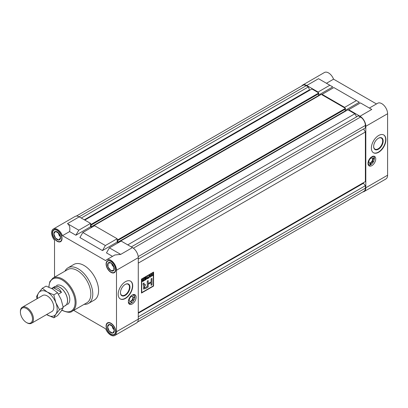 <?xml version="1.0" encoding="UTF-8"?>
<svg xmlns="http://www.w3.org/2000/svg" width="408" height="408" viewBox="0 0 408 408"><rect width="100%" height="100%" fill="white"/><g stroke="black" fill="none" stroke-linecap="round" stroke-linejoin="round"><path stroke-width="0.61" d="M67.509 304.465A10.955 6.324 -120 0 0 69.192 295.688A10.955 6.324 -120 0 0 62.031 286.034A10.955 6.324 -120 0 0 56.559 285.493M106.58 259.774L114.898 254.969L120.707 254.393L109.38 247.855L121.145 241.062L132.472 247.6A8.216 4.743 60 0 1 138.281 257.662L138.281 319.153A8.216 4.743 60 0 1 136.578 322.917L114.796 335.493A8.216 4.743 -120 0 0 116.494 331.735L116.494 270.239A8.216 4.743 -120 0 0 112.909 261.972A8.216 4.743 -120 0 0 106.58 259.774A8.216 4.743 -120 0 0 105.657 260.63L62.465 235.691A8.216 4.743 -120 0 0 53.326 229.026A8.216 4.743 -120 0 0 54.529 240.276L54.529 277.175M117.127 238.741L105.361 245.534L82.804 232.509L94.564 225.716L117.127 238.741L117.127 242.097L118.238 242.74M53.326 229.026L75.113 216.449A8.216 4.743 60 0 1 79.218 216.857L90.551 223.395L90.551 226.751L91.662 227.394M125.455 281.673A10.271 5.931 120 0 0 118.743 290.72A10.271 5.931 120 0 0 120.319 298.952A10.271 5.931 120 0 0 125.455 298.442A10.271 5.931 120 0 0 132.161 289.394A10.271 5.931 120 0 0 130.585 281.163A10.271 5.931 120 0 0 125.455 281.673M132.228 303.975A5.477 3.162 -60 0 1 129.494 304.251A5.477 3.162 -60 0 1 128.653 299.86A5.477 3.162 -60 0 1 132.228 295.035A5.477 3.162 -60 0 1 134.966 294.76A5.477 3.162 -60 0 1 135.808 299.151A5.477 3.162 -60 0 1 132.228 303.975M134.206 294.52A5.477 3.162 -60 0 1 134.614 295.402M134.747 296.361A5.477 3.162 -60 0 1 134.676 297.401M133.895 299.783A5.477 3.162 -60 0 1 133.299 300.808M131.626 302.675A5.477 3.162 -60 0 1 130.876 303.195A5.477 3.162 -60 0 1 130.764 303.256M120.197 298.88A10.271 5.931 120 0 0 125.21 298.304A10.271 5.931 120 0 0 131.886 289.364A10.271 5.931 120 0 0 130.463 281.097M73.7 310.376L105.657 328.828A8.216 4.743 -120 0 0 110.685 335.085A8.216 4.743 -120 0 0 114.796 335.493M110.93 323.207A6.844 3.953 -120 0 0 107.508 322.866A6.844 3.953 -120 0 0 106.457 328.353A6.844 3.953 -120 0 0 110.93 334.387A6.844 3.953 -120 0 0 114.352 334.728A6.844 3.953 -120 0 0 115.403 329.241A6.844 3.953 -120 0 0 110.93 323.207M57.191 230.132A6.844 3.953 -120 0 0 53.769 229.796A6.844 3.953 -120 0 0 52.719 235.278A6.844 3.953 -120 0 0 57.191 241.312A6.844 3.953 -120 0 0 60.613 241.653A6.844 3.953 -120 0 0 61.664 236.166A6.844 3.953 -120 0 0 57.191 230.132M88.521 303.404L94.33 300.048A20.538 11.857 -120 0 0 97.476 283.591A20.538 11.857 -120 0 0 84.063 265.491A20.538 11.857 -120 0 0 73.792 264.471L67.983 267.827A20.538 11.857 60 0 1 78.249 268.841A20.538 11.857 60 0 1 91.667 286.941A20.538 11.857 60 0 1 88.521 303.404A20.538 11.857 60 0 1 84.15 304.343M110.93 261.156A6.844 3.953 -120 0 0 107.508 260.819A6.844 3.953 -120 0 0 106.457 266.307A6.844 3.953 -120 0 0 110.93 272.34A6.844 3.953 -120 0 0 114.352 272.677A6.844 3.953 -120 0 0 115.403 267.189A6.844 3.953 -120 0 0 110.93 261.156M77.285 270.519A19.171 11.067 60 0 1 89.806 287.416A19.171 11.067 60 0 1 86.868 302.777L72.104 311.299A19.171 11.067 60 0 0 75.041 295.938A19.171 11.067 60 0 0 62.516 279.046A19.171 11.067 60 0 0 52.933 278.098L67.697 269.571A19.171 11.067 60 0 1 77.285 270.519M90.551 223.395L78.785 230.189L67.458 223.65C69.569 225.048 70.278 227.695 69.584 231.586L62.465 235.691M78.785 230.189L75.878 235.222L69.584 231.586M105.361 245.534L102.459 250.563L79.897 237.538L82.804 232.509M112.491 256.357L106.478 252.884L109.38 247.855M64.979 271.142A20.538 11.857 60 0 1 67.983 267.827M117.127 242.097L102.459 250.563M90.551 226.751L75.878 235.222M125.21 295.407A6.722 3.881 -60 0 1 120.457 292.663A6.722 3.881 -60 0 1 125.21 284.432L125.21 284.432A6.722 3.881 -60 0 1 129.963 287.176A6.722 3.881 -60 0 1 125.21 295.407M120.462 292.521A6.38 3.682 120 0 0 121.778 295.3A6.38 3.682 120 0 0 124.97 294.984A6.38 3.682 120 0 0 129.137 289.364A6.38 3.682 120 0 0 128.158 284.254A6.38 3.682 120 0 0 125.088 284.504M129.866 303.623A5.477 3.162 -60 0 1 128.897 303.71M134.094 297.305L134.854 297.503A5.136 2.963 120 0 1 134.186 299.747L133.615 299.814A0.464 0.265 120 0 0 133.192 300.548L133.416 301.079A5.136 2.963 120 0 1 131.804 302.777L131.56 302.272A0.464 0.265 120 0 0 130.963 302.614L130.718 303.404A5.136 2.963 120 0 1 129.107 303.567L129.331 302.777A0.464 0.265 120 0 0 128.908 302.532L128.52 302.935M129.107 303.567L128.719 303.343L128.943 302.552A0.464 0.265 120 0 0 128.959 302.486M131.804 302.777L131.259 302.221M133.176 295.183A0.464 0.265 120 0 0 133.227 295.137L133.799 294.55L134.186 294.77A5.136 2.963 120 0 1 134.854 296.244L134.288 296.851A0.464 0.265 120 0 0 134.288 297.544L134.854 297.503M129.642 301.303A2.876 1.663 120 0 0 130.876 301.068A2.876 1.663 120 0 0 132.697 298.712A2.876 1.663 120 0 0 132.493 296.366M131.264 301.293A2.876 1.663 120 0 0 133.141 298.758A2.876 1.663 120 0 0 132.702 296.458A2.876 1.663 120 0 0 131.264 296.601A2.876 1.663 120 0 0 129.382 299.13A2.876 1.663 120 0 0 129.826 301.435A2.876 1.663 120 0 0 131.264 301.293M133.345 294.581L133.192 295.117A0.464 0.265 120 0 0 133.615 295.361L134.186 294.77M371.866 156.682A5.477 3.162 -60 0 1 374.605 156.412A5.477 3.162 -60 0 1 375.447 160.798A5.477 3.162 -60 0 1 371.866 165.623A5.477 3.162 -60 0 1 369.128 165.898A5.477 3.162 -60 0 1 368.286 161.507A5.477 3.162 -60 0 1 371.866 156.682M373.84 156.167A5.477 3.162 -60 0 1 373.876 160.64A5.477 3.162 -60 0 1 370.51 164.842A5.477 3.162 -60 0 1 368.536 165.357M369.362 108.054L377.68 103.249A8.216 4.743 60 0 1 381.791 103.657A8.216 4.743 60 0 1 387.6 113.72L387.6 175.21A8.216 4.743 60 0 1 385.897 178.974L364.115 191.551A8.216 4.743 -120 0 0 365.813 187.787L365.813 126.296A8.216 4.743 -120 0 0 360.004 116.234L348.677 109.696L348.677 110.201M378.644 135.497A10.271 5.931 120 0 0 371.933 144.544A10.271 5.931 120 0 0 373.509 152.776A10.271 5.931 120 0 0 378.644 152.266A10.271 5.931 120 0 0 385.351 143.213A10.271 5.931 120 0 0 383.78 134.987A10.271 5.931 120 0 0 378.644 135.497M373.391 152.699A10.271 5.931 120 0 0 378.4 152.123A10.271 5.931 120 0 0 385.075 143.188A10.271 5.931 120 0 0 383.658 134.921M318.082 92.534L318.082 92.029L306.755 85.491A8.216 4.743 -120 0 0 302.644 85.083L324.431 72.507A8.216 4.743 60 0 1 328.537 72.915A8.216 4.743 60 0 1 333.571 79.172L376.482 103.948M302.644 85.083A8.216 4.743 -120 0 0 301.69 85.986M344.658 107.88L344.658 107.375L322.101 94.35L322.101 94.855M362.855 191.928A8.216 4.743 -120 0 0 364.115 191.551M348.677 109.696L360.442 102.903L371.77 109.446L360.004 116.234M322.101 94.35L333.861 87.562L356.424 100.582L344.658 107.375M345.194 110.425L359.326 102.26L356.424 100.582M318.541 78.713L329.848 85.241L318.082 92.029M318.515 95.135L332.75 86.919L329.848 85.241M326.451 83.283L333.571 79.172M378.4 149.226A6.722 3.881 -60 0 1 373.651 146.482A6.722 3.881 -60 0 1 378.4 138.251L378.4 138.251A6.722 3.881 -60 0 1 383.153 140.995A6.722 3.881 -60 0 1 378.4 149.226M373.651 146.339A6.38 3.682 120 0 0 374.972 149.124A6.38 3.682 120 0 0 378.16 148.808A6.38 3.682 120 0 0 382.327 143.188A6.38 3.682 120 0 0 381.347 138.077A6.38 3.682 120 0 0 378.277 138.327M372.81 156.83A0.464 0.265 -60 0 0 372.866 156.784L373.249 157.009A0.464 0.265 -60 0 1 372.825 156.764L372.978 156.228M372.744 156.881A0.464 0.265 -60 0 1 372.438 156.539L372.484 156.381M370.897 158.248A2.876 1.663 -60 0 1 372.336 158.105A2.876 1.663 -60 0 1 372.774 160.405A2.876 1.663 -60 0 1 370.897 162.94A2.876 1.663 -60 0 1 369.459 163.083A2.876 1.663 -60 0 1 369.021 160.778A2.876 1.663 -60 0 1 370.897 158.248M369.74 158.641A2.876 1.663 -60 0 1 370.51 158.024A2.876 1.663 -60 0 1 371.948 157.881L372.336 158.105M372.127 158.013A2.876 1.663 -60 0 1 372.331 160.359A2.876 1.663 -60 0 1 370.51 162.716A2.876 1.663 -60 0 1 369.281 162.95M370.597 164.261L370.352 165.051L369.964 164.832L370.209 164.041A0.464 0.265 -60 0 1 370.811 163.695L371.198 163.919A0.464 0.265 -60 0 0 370.597 164.261L370.209 164.041M373.05 162.726L372.438 161.971L373.05 162.726M373.82 161.395L372.866 161.242L373.82 161.395M374.488 157.891L374.1 157.666L373.539 158.279A0.464 0.265 -60 0 0 373.437 158.947L373.825 159.171A0.464 0.265 -60 0 1 373.927 158.498L374.488 157.891M368.159 164.582L368.546 164.179A0.464 0.265 -60 0 1 368.97 164.424L368.582 164.2A0.464 0.265 -60 0 0 368.597 164.133M373.437 158.947A0.464 0.265 -60 0 0 373.539 158.967L373.927 159.191A0.464 0.265 -60 0 1 373.825 159.171M368.041 164.072L368.159 163.955A0.464 0.265 -60 0 1 368.511 163.838L368.893 164.062M369.459 163.083L369.072 162.858A2.876 1.663 -60 0 1 368.628 160.568M120.707 241.312L120.416 241.143L120.416 241.48M117.948 240.389L345.484 109.028L345.484 108.355L117.948 239.72L117.657 242.347L118.289 242.709M117.948 239.72L117.127 239.246M94.131 225.966L93.743 225.746L93.743 226.19M91.275 224.992L318.806 93.626L318.806 92.953L91.275 224.318L90.984 226.945L91.708 227.368M91.275 224.318L90.551 223.9M138.281 319.265L365.379 188.154A6.844 3.953 60 0 1 363.962 191.286L137.537 322.014M365.379 188.154L365.379 185.671L138.281 316.786M365.379 185.671L363.441 183.263L138.281 313.257M133.37 248.202L360.539 117.045A6.844 3.953 60 0 1 365.379 125.434L365.379 127.913L138.281 259.029M360.539 117.045L358.387 115.806L131.289 246.922M356.618 116.826L354.848 113.761L127.75 244.876M354.848 113.761L347.953 109.778L120.416 241.143M345.53 111.175L345.194 110.981L117.657 242.347M345.194 110.981L345.194 109.191M345.484 108.355L321.275 94.381L93.743 225.746M318.857 95.778L318.515 95.579L90.984 226.945M318.515 95.579L318.515 93.794M318.806 92.953L311.911 88.969L84.813 220.085M309.973 90.092L309.488 89.811L84.329 219.805M309.488 89.811L308.371 86.929L81.274 218.04M308.371 86.929L306.219 85.685L79.121 216.801M76.373 216.072L302.797 85.349A6.844 3.953 60 0 1 306.219 85.685M363.441 183.263L363.441 182.702L138.281 312.696L365.379 181.585L365.379 131.998L138.281 263.114M365.379 131.998L363.61 128.938M153.581 272.085L141.479 279.072L141.479 293.051L153.581 286.059L153.581 272.085M141.479 293.02L153.581 286.059M153.556 286.049L153.556 272.1M153.306 272.559L141.724 279.215L141.749 292.577L153.306 285.906L153.306 272.559L141.749 279.23L141.749 292.577M142.356 279.414L143.198 279.934L143.749 278.608L143.749 280.888L142.897 281.377L142.214 281.143L142.754 280.204L142.061 279.582L142.356 279.414M142.346 279.419L143.198 279.934M142.372 281.51L142.214 281.143M145.952 277.338L146.227 277.18L147.206 278.389L147.466 276.466L147.466 278.74L147.191 278.899L146.212 277.69L145.952 279.613L145.952 277.338M150.634 275.313L150.098 277.221L149.384 275.354L149.654 275.201L149.848 275.767L150.634 275.313M147.268 281.081L147.268 286.487L144.208 288.022L144.728 285.85L145.335 285.467L145.335 284.463L144.208 284.866L144.044 282.943L143.152 283.463L143.152 284.702L143.81 285.845L143.591 289.094L145.748 288.4L148.165 287.002L148.165 284.381L151.093 282.693L151.093 285.314L151.99 284.799L151.99 278.358L151.093 278.878L151.093 281.862L148.165 283.55L148.165 280.566L147.268 281.081M151.562 274.1L151.562 275.165L152.561 274.589L152.816 273.375L152.816 275.65L152.561 275.798L152.561 274.854L151.562 275.431L151.307 276.522L151.562 274.1M147.951 277.486L148.849 276.7L149.104 275.517L149.104 277.797L147.824 278.536L148.849 277.68L148.849 276.966L147.951 277.486M144.111 278.669L145.544 277.573L145.544 279.852L144.136 280.663L145.289 279.73L145.289 279.021L144.213 279.643L145.289 278.756L145.289 277.986L144.111 278.669M148.145 280.582L148.165 283.55M151.093 285.289L151.99 284.799M151.965 284.784L151.965 278.373M143.58 289.083L145.722 288.385L148.145 286.987L148.145 284.366L151.093 282.693M144.187 284.85L144.044 284.177M144.024 284.162L144.024 282.958M144.182 288.007L144.702 285.835L145.335 285.467M145.309 285.452L145.309 284.473M151.536 274.115L151.562 275.165M152.791 273.391L152.816 275.65M151.562 275.431L152.561 274.854M151.536 275.415L151.562 276.374M151.067 274.385L150.389 277.052M150.363 277.037L150.088 277.2M149.639 275.211L149.848 275.767M150.088 276.491L150.241 276.899L150.557 275.624L149.925 275.992L150.241 276.899M150.557 275.624L149.904 275.976L150.113 276.507M149.078 275.533L149.104 277.797M149.078 277.782L147.824 278.506M147.951 277.455L148.849 276.966M146.217 277.185L147.206 278.389M147.441 276.481L147.466 278.74M147.441 278.725L147.176 278.878M146.212 279.465L146.212 277.69M145.518 277.588L145.544 279.852M145.518 279.837L144.136 280.638M144.213 279.618L145.289 279.021M144.111 278.639L145.289 277.986M142.596 279.73L143.177 279.919L142.596 279.73M143.728 278.623L143.749 280.888M143.728 280.872L142.876 281.362L142.188 281.132M143.494 280.026L142.448 280.979L143.494 280.765L143.494 280.026L142.469 280.995L142.887 281.117M32.502 319.015A8.558 4.942 -120 0 0 26.454 308.535A8.558 4.942 -120 0 0 20.4 312.028L20.4 311.467A9.241 5.335 60 0 1 22.312 307.234A9.241 5.335 60 0 1 29.437 309.713A9.241 5.335 60 0 1 33.471 319.015A9.241 5.335 60 0 1 31.559 323.243A9.241 5.335 60 0 1 26.933 322.789L26.454 322.509A8.558 4.942 -120 0 0 32.502 319.015M64.53 306.066A10.955 6.324 -120 0 0 65.331 305.72A10.955 6.324 -120 0 0 67.601 300.706A10.955 6.324 -120 0 0 62.822 289.685A10.955 6.324 -120 0 0 54.376 286.748A10.955 6.324 -120 0 0 53.683 287.268M63.143 306.867L65.28 305.633A10.853 6.263 -120 0 0 67.529 300.665A10.853 6.263 -120 0 0 62.791 289.746A10.853 6.263 -120 0 0 54.427 286.839L51.643 288.446M51.954 288.609L53.412 287.762C56.962 287.079 59.639 288.629 61.455 292.409L58.431 294.153M20.4 312.028A8.558 4.942 -120 0 0 26.454 322.509M61.455 292.409L53.412 287.762M106.33 326.14A6.503 3.754 -120 0 0 110.93 334.106A6.503 3.754 -120 0 0 115.53 331.454A6.503 3.754 -120 0 0 110.93 323.488A6.503 3.754 -120 0 0 106.33 326.14L106.33 325.865A6.844 3.953 60 0 1 107.63 322.805M112.608 326.41A4.743 2.739 60 0 1 114.281 330.735A4.743 2.739 60 0 1 112.608 333.122A4.743 2.739 60 0 1 109.252 331.184A4.743 2.739 60 0 1 107.574 326.859A4.743 2.739 60 0 1 109.252 324.477A4.743 2.739 60 0 1 112.608 326.41L109.252 324.477L107.574 326.859L109.252 331.184L112.608 333.122L114.281 330.735L112.608 326.41M114.469 334.652A6.844 3.953 60 0 1 111.17 334.249A6.844 3.953 60 0 1 111.047 334.178M112.511 326.308A3.494 2.014 -120 0 0 113.806 328.593M111.874 325.717L113.123 328.945M58.778 233.233A3.494 2.014 -120 0 0 60.068 235.518M52.591 233.07A6.503 3.754 -120 0 0 57.191 241.031A6.503 3.754 -120 0 0 61.792 238.379A6.503 3.754 -120 0 0 57.191 230.413A6.503 3.754 -120 0 0 52.591 233.07L52.591 232.79A6.844 3.953 60 0 1 53.892 229.73M60.736 241.577A6.844 3.953 60 0 1 57.436 241.174A6.844 3.953 60 0 1 57.314 241.102M55.514 238.109A4.743 2.739 60 0 1 53.841 233.784A4.743 2.739 60 0 1 55.514 231.402A4.743 2.739 60 0 1 58.869 233.335A4.743 2.739 60 0 1 60.547 237.66A4.743 2.739 60 0 1 58.869 240.047A4.743 2.739 60 0 1 55.514 238.109L58.869 240.047L60.547 237.66L58.869 233.335L55.514 231.402L53.841 233.784L55.514 238.109M58.135 232.642L59.39 235.875M110.93 261.436A6.503 3.754 -120 0 0 106.33 264.093A6.503 3.754 -120 0 0 110.93 272.06L110.93 272.06A6.503 3.754 -120 0 0 115.53 269.402A6.503 3.754 -120 0 0 110.93 261.436M110.93 272.06L111.17 272.197A6.844 3.953 60 0 0 114.469 272.605M106.33 263.956A6.844 3.953 60 0 1 106.33 263.813A6.844 3.953 60 0 1 107.63 260.753M108.023 263.135A4.743 2.739 60 0 1 110.93 262.874A4.743 2.739 60 0 1 113.832 266.49A4.743 2.739 60 0 1 113.832 270.361A4.743 2.739 60 0 1 110.93 270.621A4.743 2.739 60 0 1 108.023 267.005A4.743 2.739 60 0 1 108.023 263.135L108.023 267.005L110.93 270.621L113.832 270.361L113.832 266.49L110.93 262.874L108.023 263.135M112.542 264.358A3.494 2.014 -120 0 0 113.878 266.618M111.899 264.772L114.067 267.47M42.366 295.662A9.262 5.345 60 0 1 47.267 295.943L47.267 295.943A9.262 5.345 60 0 1 53.815 307.28A9.262 5.345 60 0 1 51.607 311.671M46.599 314.563L53.795 317.806L55.865 314.196L59.527 309.657L55.865 302.736L53.795 294.887L47.267 292.041L42.335 288.272L38.673 292.811L36.608 296.427L37.046 298.733M42.335 288.272L46.063 286.12L52.591 288.966L57.523 292.735L61.19 299.661L63.255 307.505L61.19 311.12L57.523 315.654L53.795 317.806M53.795 294.887L57.523 292.735M59.527 309.657L63.255 307.505M46.609 314.558A14.035 8.104 -120 0 0 47.267 314.961A14.035 8.104 -120 0 0 55.865 314.196A14.035 8.104 -120 0 0 55.865 302.736A14.035 8.104 60 0 0 47.267 292.041A14.035 8.104 -120 0 0 38.673 292.811A14.035 8.104 -120 0 0 37.368 298.549M116.494 331.735L138.281 319.153M138.281 257.662L116.494 270.239M61.929 310.009A18.488 10.674 -120 0 0 62.031 310.07A18.488 10.674 -120 0 0 75.103 302.522A18.488 10.674 -120 0 0 62.031 279.883A18.488 10.674 -120 0 0 48.965 287.201M79.218 216.857L67.458 223.65M120.707 254.393L132.472 247.6M128.943 302.552L129.331 302.777M133.227 295.137L133.615 295.361M387.6 113.72L365.813 126.296M365.813 187.787L387.6 175.21M318.515 78.698L306.755 85.491M372.825 156.764L372.438 156.539M373.927 158.498L373.539 158.279M368.546 164.179L368.159 163.955M365.379 125.434L138.21 256.586M61.822 310.177L62.174 310.386C67.284 312.574 70.594 312.88 72.104 311.299M48.761 287.12L49.832 281.637L52.933 278.098M372.902 157.126L372.514 156.901M370.739 163.618L371.127 163.843M42.927 295.336L22.312 307.234M52.173 311.345L31.559 323.243M106.33 264.093L106.33 263.813"/></g></svg>
